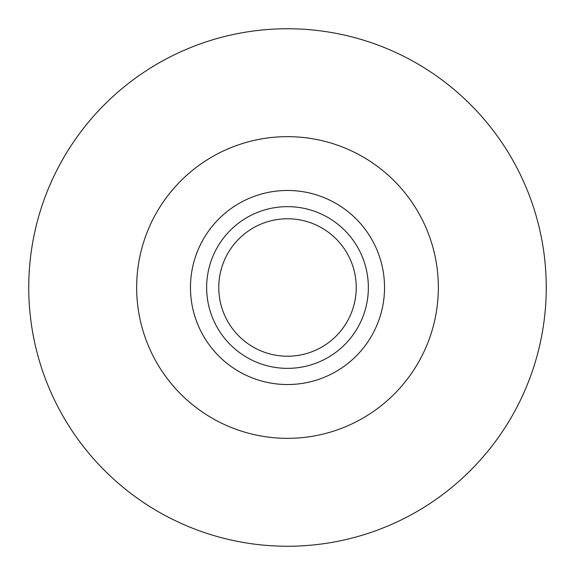 <?xml version="1.0" encoding="UTF-8"?>
<svg xmlns="http://www.w3.org/2000/svg" width="575" height="575" viewBox="0 0 575 575"><rect width="100%" height="100%" fill="white"/><g stroke="black" fill="none" stroke-linecap="round" stroke-linejoin="round"><path stroke-width="0.86" d="M368.359 287.5A80.859 80.859 0 0 0 287.5 206.641A80.859 80.859 0 0 0 206.641 287.5A80.859 80.859 0 0 0 287.5 368.359A80.859 80.859 0 0 0 368.359 287.5M356.234 287.5A68.727 68.727 0 0 0 287.5 218.773A68.727 68.727 0 0 0 218.773 287.5A68.727 68.727 0 0 0 287.5 356.227A68.727 68.727 0 0 0 356.234 287.5M384.531 287.5A97.031 97.031 0 0 0 287.5 190.469A97.031 97.031 0 0 0 190.469 287.5A97.031 97.031 0 0 0 287.5 384.531A97.031 97.031 0 0 0 384.531 287.5M438.344 287.5A150.844 150.844 0 0 0 287.5 136.656A150.844 150.844 0 0 0 136.656 287.5A150.844 150.844 0 0 0 287.5 438.344A150.844 150.844 0 0 0 438.344 287.5M546.25 287.5A258.75 258.75 0 0 0 287.5 28.75A258.75 258.75 0 0 0 28.75 287.5A258.75 258.75 0 0 0 287.5 546.25A258.75 258.75 0 0 0 546.25 287.5"/></g></svg>
